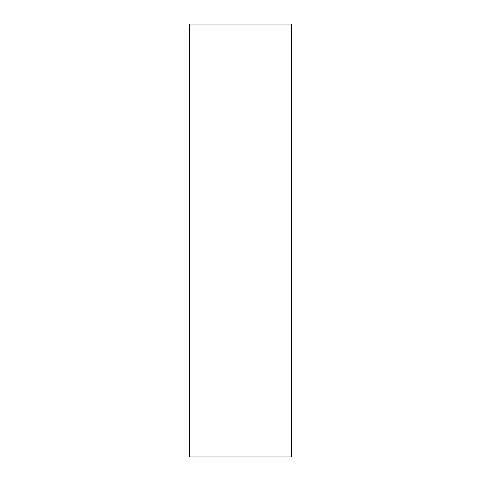 <?xml version="1.0" encoding="UTF-8"?>
<svg xmlns="http://www.w3.org/2000/svg" width="481" height="481" viewBox="0 0 481 481"><rect width="100%" height="100%" fill="white"/><g stroke="black" fill="none" stroke-linecap="round" stroke-linejoin="round"><path stroke-width="0.72" d="M291.63 456.95L291.63 24.05L189.37 24.05L189.37 456.95L291.63 456.95"/></g></svg>
